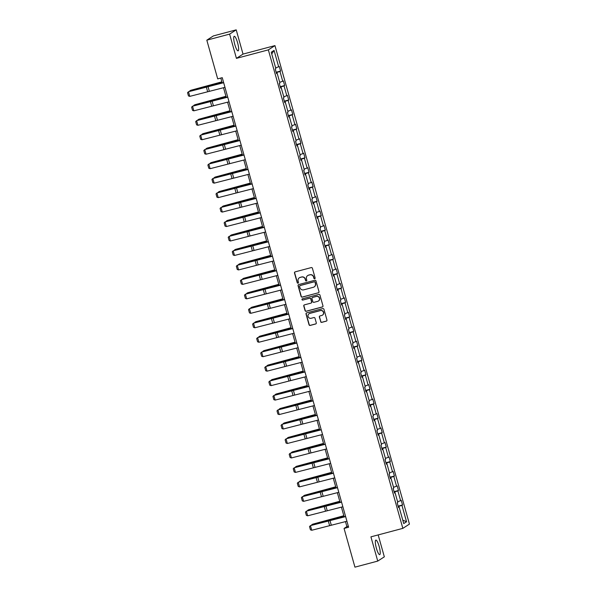 <?xml version="1.0" encoding="UTF-8"?>
<svg xmlns="http://www.w3.org/2000/svg" width="597" height="597" viewBox="0 0 597 597"><rect width="100%" height="100%" fill="white"/><g stroke="black" fill="none" stroke-linecap="round" stroke-linejoin="round"><path stroke-width="0.9" d="M314.679 278.739A0.664 0.649 -122.9 0 0 315.126 277.933L312.403 268.262A0.948 0.925 -122.9 0 0 311.253 267.59L295.142 271.874A0.948 0.925 -122.9 0 0 294.5 273.023L297.216 282.694A0.664 0.649 -122.9 0 0 298.202 283.082A0.664 0.649 -122.9 0 0 298.47 282.359L298.119 281.105A3.03 2.955 -122.9 0 1 300.164 277.433L301.507 277.075A3.03 2.955 -122.9 0 1 305.194 279.232L305.545 280.478A0.664 0.649 -122.9 0 0 306.53 280.874A0.664 0.649 -122.9 0 0 306.798 280.15L306.448 278.896A3.03 2.955 -122.9 0 1 308.492 275.224L309.836 274.866A3.03 2.955 -122.9 0 1 313.522 277.015L313.873 278.269A0.664 0.649 -122.9 0 0 314.679 278.739M307.753 275.53A3.03 2.955 -122.9 0 1 308.671 275.105L310.015 274.747A3.03 2.955 -122.9 0 1 313.694 276.904L314.052 278.15A0.664 0.649 -122.9 0 0 314.94 278.59M294.97 271.941A0.948 0.925 -122.9 0 0 294.679 272.911L297.396 282.575A0.664 0.649 -122.9 0 0 298.291 283.015M299.425 277.747A3.03 2.955 -122.9 0 1 300.343 277.321L301.686 276.963A3.03 2.955 -122.9 0 1 305.373 279.112L305.724 280.366A0.664 0.649 -122.9 0 0 306.612 280.806M379.17 546.471A7.53 1.575 75.1 0 0 375.849 540.091A7.53 1.575 75.1 0 0 376.394 548.27A7.53 1.575 75.1 0 0 379.714 554.643A7.53 1.575 75.1 0 0 379.17 546.471M237.561 42.671A7.53 1.575 75.1 0 0 234.233 36.298A7.53 1.575 75.1 0 0 234.778 44.469A7.53 1.575 75.1 0 0 238.106 50.849A7.53 1.575 75.1 0 0 237.561 42.671M320.634 321.679A0.948 0.925 -122.9 0 0 321.79 322.35L326.305 321.149A0.948 0.925 -122.9 0 0 326.947 319.999L323.932 309.261A0.948 0.925 -122.9 0 0 322.776 308.589L306.664 312.873A0.948 0.925 -122.9 0 0 306.022 314.022L309.045 324.761A0.948 0.925 -122.9 0 0 310.194 325.432L315.656 323.977A0.948 0.925 -122.9 0 0 316.291 322.835L315 318.238A0.948 0.925 -122.9 0 0 313.85 317.567L311.141 318.283A2.537 2.47 -122.9 0 1 309.082 313.723A2.537 2.47 -122.9 0 1 309.776 313.418L320.38 310.597A2.537 2.47 -122.9 0 1 322.447 315.156A2.537 2.47 -122.9 0 1 321.753 315.462L319.985 315.932A0.948 0.925 -122.9 0 0 319.343 317.082L320.813 321.567A0.948 0.925 -122.9 0 0 321.962 322.238L326.484 321.037A0.948 0.925 -122.9 0 0 326.656 320.97M370.924 536.845L377.744 561.09L354.939 567.15L344.059 528.442L348.618 527.233L222.256 77.67L217.696 78.879L206.816 40.171L229.614 34.111L236.427 58.357L268.351 49.872L402.848 528.36L370.924 536.845M318.35 292.843A0.948 0.925 -122.9 0 0 318.992 291.702L315.977 280.963A0.948 0.925 -122.9 0 0 314.82 280.291L298.709 284.568A0.948 0.925 -122.9 0 0 298.067 285.717L301.089 296.455A0.948 0.925 -122.9 0 0 302.239 297.127L318.529 292.731A0.948 0.925 -122.9 0 0 318.701 292.672M319.955 295.112L322.97 305.851A0.948 0.925 -122.9 0 1 322.328 307L306.216 311.283A0.948 0.925 -122.9 0 1 305.067 310.612L303.776 306.015A0.948 0.925 -122.9 0 1 304.41 304.866L310.947 303.127A0.948 0.925 -122.9 0 0 311.589 301.978L310.731 298.933A0.948 0.925 -122.9 0 0 309.582 298.261L302.776 300.067A0.664 0.649 -122.9 0 1 302.239 298.873A0.664 0.649 -122.9 0 1 302.418 298.791L318.798 294.44A0.948 0.925 -122.9 0 1 319.955 295.112M377.744 561.09L384.334 556.829L378.177 534.919M236.427 58.357L243.024 54.096L236.211 29.85L229.614 34.111M236.211 29.85L213.405 35.91L206.816 40.171M398.453 507.278L399.124 507.159L398.527 507.547L397.221 502.913L397.818 502.525L395.057 492.697L394.46 493.085L393.154 488.45L393.751 488.062L390.99 478.234L390.393 478.622L389.095 473.988L389.692 473.6L386.931 463.772L386.334 464.16L385.028 459.526L385.625 459.138L382.864 449.31L382.267 449.698L380.961 445.056L381.558 444.675L378.796 434.847L378.2 435.235L376.894 430.594L377.491 430.213L374.729 420.385L374.132 420.766L372.834 416.131L373.431 415.751L370.662 405.923L370.065 406.303L368.767 401.669L369.364 401.281L366.603 391.46L366.006 391.841L364.7 387.207L365.297 386.819L362.536 376.991L361.939 377.379L360.633 372.744L361.23 372.356L358.469 362.528L357.872 362.916L356.573 358.282L357.163 357.894L354.402 348.066L353.805 348.454L352.506 343.82L353.103 343.432L350.342 333.604L349.745 333.992L348.439 329.357L349.036 328.969L346.275 319.141L345.678 319.529L344.372 314.895L344.969 314.507L342.208 304.679L341.611 305.067L340.305 300.425L340.902 300.045L338.141 290.217L337.544 290.605L336.245 285.963L336.842 285.582L334.074 275.754L333.477 276.135L332.178 271.501L332.775 271.113L330.014 261.292L329.417 261.673L328.111 257.038L328.708 256.65L325.947 246.822L325.35 247.21L324.044 242.576L324.641 242.188L321.88 232.36L321.283 232.748L319.985 228.114L320.574 227.726L317.813 217.898L317.216 218.286L315.917 213.651L316.514 213.263L313.753 203.435L313.156 203.823L311.85 199.189L312.447 198.801L309.686 188.973L309.089 189.361L307.783 184.727L308.38 184.339L305.619 174.511L305.022 174.899L303.716 170.257L304.313 169.876L301.552 160.048L300.955 160.436L299.657 155.795L300.254 155.414L297.485 145.586L296.888 145.966L295.59 141.332L296.187 140.952L293.425 131.124L292.828 131.504L291.523 126.87L292.12 126.482L289.358 116.661L288.761 117.042L287.455 112.408L288.053 112.02L285.291 102.191L284.694 102.58L283.396 97.945L283.993 97.557L281.224 87.729L280.627 88.117L279.329 83.483L279.926 83.095L277.165 73.267L276.568 73.655L275.262 69.021L275.859 68.633L271.247 52.223L274.06 50.402L278.672 66.812L279.269 66.424L280.575 71.058L279.978 71.446L282.739 81.274L283.336 80.886L284.642 85.528L284.045 85.908L286.806 95.736L287.403 95.348L288.702 99.99L288.105 100.371L290.873 110.199L291.463 109.818L292.769 114.452L292.172 114.84L294.933 124.661L295.53 124.28L296.836 128.915L296.239 129.303L299 139.131L299.597 138.743L300.903 143.377L300.306 143.765L303.067 153.593L303.664 153.205L304.963 157.839L304.366 158.227L307.134 168.055L307.731 167.667L309.03 172.302L308.433 172.69L311.194 182.518L311.791 182.13L313.097 186.764L312.5 187.152L315.261 196.98L315.858 196.592L317.164 201.226L316.567 201.614L319.328 211.442L319.925 211.054L321.231 215.696L320.634 216.077L323.395 225.905L323.992 225.517L325.29 230.158L324.693 230.539L327.462 240.367L328.051 239.987L329.357 244.621L328.76 245.001L331.522 254.829L332.119 254.449L333.424 259.083L332.827 259.471L335.589 269.292L336.186 268.911L337.492 273.545L336.895 273.933L339.656 283.762L340.253 283.374L341.551 288.008L340.954 288.396L343.723 298.224L344.32 297.836L345.618 302.47L345.021 302.858L347.782 312.686L348.379 312.298L349.685 316.932L349.088 317.32L351.849 327.149L352.446 326.76L353.752 331.395L353.155 331.783L355.916 341.611L356.513 341.223L357.819 345.857L357.222 346.245L359.984 356.073L360.581 355.685L361.879 360.327L361.282 360.707L364.043 370.536L364.64 370.155L365.946 374.789L365.349 375.17L368.11 384.998L368.707 384.617L370.013 389.251L369.416 389.64L372.177 399.46L372.774 399.08L374.08 403.714L373.483 404.102L376.244 413.93L376.841 413.542L378.14 418.176L377.543 418.564L380.311 428.392L380.908 428.004L382.207 432.638L381.61 433.026L384.371 442.855L384.968 442.467L386.274 447.101L385.677 447.489L388.438 457.317L389.035 456.929L390.341 461.563L389.744 461.951L392.505 471.779L393.102 471.391L394.408 476.025L393.811 476.413L396.572 486.242L397.169 485.854L398.468 490.495L397.871 490.876L400.632 500.704L401.229 500.316L402.535 504.958L401.938 505.338L406.55 521.748L403.736 523.569L399.124 507.159M268.351 49.872L274.948 45.611L409.445 524.099L402.848 528.36M397.587 501.704L400.632 500.704M394.184 492.092L397.871 490.876M394.386 492.816L395.057 492.697M393.527 487.242L396.572 486.242M390.117 477.622L393.811 476.413M390.319 478.354L390.99 478.234M389.46 472.779L392.505 471.779M386.05 463.16L389.744 461.951M386.252 463.891L386.931 463.772M385.393 458.317L388.438 457.317M381.983 448.698L385.677 447.489M382.192 449.429L382.864 449.31M381.326 443.855L384.371 442.855M377.916 434.235L381.61 433.026M378.125 434.959L378.796 434.847M377.259 429.392L380.311 428.392M373.856 419.773L377.543 418.564M374.058 420.497L374.729 420.385M373.2 414.922L376.244 413.93M369.789 405.311L373.483 404.102M369.991 406.035L370.662 405.923M369.133 400.46L372.177 399.46M365.722 390.848L369.416 389.64M365.931 391.572L366.603 391.46M365.065 385.998L368.11 384.998M361.655 376.386L365.349 375.17M361.864 377.11L362.536 376.991M360.998 371.535L364.043 370.536M357.596 361.924L361.282 360.707M357.797 362.648L358.469 362.528M356.939 357.073L359.984 356.073M353.528 347.454L357.222 346.245M353.73 348.185L354.402 348.066M352.872 342.611L355.916 341.611M349.461 332.992L353.155 331.783M349.663 333.723L350.342 333.604M348.805 328.149L351.849 327.149M345.394 318.529L349.088 317.32M345.603 319.261L346.275 319.141M344.738 313.686L347.782 312.686M341.327 304.067L345.021 302.858M341.536 304.798L342.208 304.679M340.671 299.224L343.723 298.224M337.268 289.605L340.954 288.396M337.469 290.329L338.141 290.217M336.611 284.754L339.656 283.762M333.201 275.142L336.895 273.933M333.402 275.866L334.074 275.754M332.544 270.292L335.589 269.292M329.134 260.68L332.827 259.471M329.343 261.404L330.014 261.292M328.477 255.829L331.522 254.829M325.067 246.218L328.76 245.001M325.275 246.942L325.947 246.822M324.41 241.367L327.462 240.367M321.007 231.755L324.693 230.539M321.208 232.479L321.88 232.36M320.35 226.905L323.395 225.905M316.94 217.293L320.634 216.077M317.141 218.017L317.813 217.898M316.283 212.442L319.328 211.442M312.873 202.823L316.567 201.614M313.074 203.555L313.753 203.435M312.216 197.98L315.261 196.98M308.806 188.361L312.5 187.152M309.015 189.092L309.686 188.973M308.149 183.518L311.194 182.518M304.739 173.899L308.433 172.69M304.948 174.63L305.619 174.511M304.082 169.055L307.134 168.055M300.679 159.436L304.366 158.227M300.881 160.16L301.552 160.048M300.022 154.593L303.067 153.593M296.612 144.974L300.306 143.765M296.813 145.698L297.485 145.586M295.955 140.123L299 139.131M292.545 130.512L296.239 129.303M292.754 131.236L293.425 131.124M291.888 125.661L294.933 124.661M288.478 116.049L292.172 114.84M288.687 116.773L289.358 116.661M287.821 111.199L290.873 110.199M284.418 101.587L288.105 100.371M284.62 102.311L285.291 102.191M283.762 96.736L286.806 95.736M280.351 87.125L284.045 85.908M280.553 87.849L281.224 87.729M279.695 82.274L282.739 81.274M276.284 72.655L279.978 71.446M276.486 73.386L277.165 73.267M275.627 67.812L278.672 66.812M274.06 50.402L271.739 53.991M243.024 54.096L274.948 45.611M345.469 521.584L346.887 526.614L344.059 528.442M220.8 78.058L222.151 82.879M223.509 87.692L226.218 97.341M227.576 102.154L230.285 111.803M231.636 116.616L234.352 126.265M235.703 131.079L238.419 140.735M239.77 145.549L242.479 155.198M243.837 160.011L246.546 169.66M247.897 174.473L250.613 184.122M251.964 188.936L254.68 198.585M256.031 203.398L258.74 213.047M260.098 217.86L262.807 227.509M264.165 232.323L266.874 241.972M268.225 246.785L270.941 256.434M272.292 261.247L275.008 270.896M276.359 275.717L279.068 285.366M280.426 290.179L283.135 299.828M284.485 304.642L287.202 314.291M288.552 319.104L291.269 328.753M292.62 333.566L295.328 343.215M296.687 348.029L299.395 357.678M300.754 362.491L303.463 372.14M304.813 376.953L307.53 386.602M308.88 391.416L311.597 401.065M312.947 405.878L315.656 415.534M317.014 420.348L319.723 429.997M321.074 434.81L323.79 444.459M325.141 449.272L327.857 458.921M329.208 463.735L331.917 473.384M333.275 478.197L335.984 487.846M337.342 492.659L340.051 502.308M341.402 507.122L344.118 516.771M348.335 526.226L346.887 526.614M398.244 506.554L401.938 505.338M406.55 521.748L402.774 520.159M276.165 72.23L280.575 71.058M280.232 86.699L284.642 85.528M284.299 101.162L288.702 99.99M288.358 115.624L292.769 114.452M292.426 130.086L296.836 128.915M296.493 144.549L300.903 143.377M300.56 159.011L304.963 157.839M304.619 173.473L309.03 172.302M308.686 187.936L313.097 186.764M312.753 202.398L317.164 201.226M316.82 216.868L321.231 215.696M320.887 231.33L325.29 230.158M324.947 245.792L329.357 244.621M329.014 260.255L333.424 259.083M333.081 274.717L337.492 273.545M337.148 289.179L341.551 288.008M341.208 303.642L345.618 302.47M345.275 318.104L349.685 316.932M349.342 332.566L353.752 331.395M353.409 347.029L357.819 345.857M357.476 361.498L361.879 360.327M361.536 375.961L365.946 374.789M365.603 390.423L370.013 389.251M369.67 404.885L374.08 403.714M373.737 419.348L378.14 418.176M377.797 433.81L382.207 432.638M381.864 448.272L386.274 447.101M385.931 462.735L390.341 461.563M389.998 477.197L394.408 476.025M394.065 491.667L398.468 490.495M398.124 506.129L402.535 504.958M298.545 284.635A0.948 0.925 -122.9 0 0 298.246 285.605L301.269 296.343A0.948 0.925 -122.9 0 0 302.418 297.015L318.529 292.731M315 282.291A0.664 0.649 -122.9 0 0 314.194 281.821L300.052 285.582A0.664 0.649 -122.9 0 0 299.604 286.388L299.978 287.709A3.03 2.955 -122.9 0 0 303.657 289.858L313.328 287.284A3.03 2.955 -122.9 0 0 315.373 283.612L315.179 282.18A0.664 0.649 -122.9 0 0 314.373 281.709L314.194 281.821M299.963 285.612A0.664 0.649 -122.9 0 1 300.231 285.47L314.373 281.709M314.246 286.858A3.03 2.955 -122.9 0 0 315.552 283.5L315.373 283.612M315.179 282.18L315.552 283.5M304.246 304.925A0.948 0.925 -122.9 0 0 303.948 305.895L305.246 310.492A0.948 0.925 -122.9 0 0 306.395 311.164L322.507 306.88A0.948 0.925 -122.9 0 0 322.678 306.821M311.291 302.948A0.948 0.925 -122.9 0 0 311.768 301.866L310.91 298.813A0.948 0.925 -122.9 0 0 309.761 298.142L302.776 300.067M302.328 298.821A0.664 0.649 -122.9 0 0 302.955 299.955M317.731 301.328A2.537 2.47 -122.9 0 0 319.305 297.888A2.537 2.47 -122.9 0 0 316.358 296.455L312.627 297.448A0.948 0.925 -122.9 0 0 311.985 298.597L312.843 301.649A0.948 0.925 -122.9 0 0 313.992 302.321L317.731 301.328M318.507 300.963A2.537 2.47 -122.9 0 0 316.537 296.343L316.358 296.455M312.455 297.515A0.948 0.925 -122.9 0 1 312.798 297.336L316.537 296.343M319.82 316A0.948 0.925 -122.9 0 0 319.522 316.97L320.813 321.567M322.529 315.097A2.537 2.47 -122.9 0 0 320.559 310.477L320.38 310.597M309.171 313.664A2.537 2.47 -122.9 0 1 309.955 313.298L320.559 310.477M306.5 312.932A0.948 0.925 -122.9 0 0 306.201 313.903L309.224 324.641A0.948 0.925 -122.9 0 0 310.373 325.313L315.835 323.865A0.948 0.925 -122.9 0 0 316 323.805M221.86 81.834L190.674 90.319L207.383 86.14A7.239 0.478 -15.7 0 0 210.04 85.408L221.905 81.99M189.495 91.289L190.062 90.647L190.189 91.102M224.972 87.341L189.779 96.371L188.48 91.737L187.555 92.684L188.465 95.93L189.779 96.371M223.666 82.707L188.48 91.737L206.577 86.662A7.239 0.478 164.3 0 1 209.107 86.013L223.621 82.528M225.927 96.296L194.734 104.781L211.45 100.602A7.239 0.478 -15.7 0 0 214.099 99.871L225.972 96.453M193.562 105.751L194.129 105.109L194.256 105.565M229.994 110.758L198.801 119.243L215.517 115.064A7.239 0.478 -15.7 0 0 218.166 114.34L230.032 110.915M197.629 120.213L198.189 119.572L198.323 120.027M229.039 101.803L193.846 110.833L192.54 106.199L191.622 107.147L192.532 110.393L193.846 110.833M227.733 97.169L192.54 106.199L210.637 101.124A7.239 0.478 164.3 0 1 213.174 100.475L227.688 96.99M233.106 116.266L197.913 125.295L196.607 120.661L195.689 121.609L196.6 124.855L197.913 125.295M231.8 111.632L196.607 120.661L214.704 115.587A7.239 0.478 164.3 0 1 217.233 114.937L231.748 111.452M234.054 125.221L202.868 133.706L219.577 129.527A7.239 0.478 -15.7 0 0 222.233 128.803L234.099 125.377M201.696 134.683L202.256 134.034L202.383 134.489M237.166 130.728L201.973 139.758L200.674 135.123L199.756 136.071L200.667 139.317L201.973 139.758M235.867 126.094L200.674 135.123L218.771 130.049A7.239 0.478 164.3 0 1 221.3 129.4L235.815 125.915M238.121 139.683L206.935 148.168L223.644 143.989A7.239 0.478 -15.7 0 0 226.3 143.265L238.166 139.84M205.764 149.146L206.323 148.496L206.45 148.959M241.233 145.19L206.04 154.22L204.741 149.586L203.816 150.534L204.734 153.78L206.04 154.22M239.934 140.556L204.741 149.586L222.838 144.511A7.239 0.478 164.3 0 1 225.367 143.862L239.882 140.377M242.188 154.153L210.995 162.63L227.711 158.451A7.239 0.478 -15.7 0 0 230.36 157.727L242.233 154.302M209.823 163.608L210.39 162.966L210.517 163.421M245.3 159.66L210.107 168.69L208.801 164.048L207.883 164.996L208.793 168.242L210.107 168.69M243.994 155.019L208.801 164.048L226.905 158.981A7.239 0.478 164.3 0 1 229.435 158.332L243.949 154.839M246.255 168.615L215.062 177.093L231.778 172.921A7.239 0.478 -15.7 0 0 234.427 172.19L246.3 168.764M213.89 178.07L214.457 177.428L214.584 177.884M249.367 174.123L214.174 183.152L212.868 178.51L211.95 179.458L212.86 182.704L214.174 183.152M248.061 169.481L212.868 178.51L230.964 173.443A7.239 0.478 164.3 0 1 233.494 172.794L248.009 169.309M250.322 183.078L219.129 191.555L235.837 187.383A7.239 0.478 -15.7 0 0 238.494 186.652L250.359 183.234M217.957 192.532L218.517 191.891L218.651 192.346M253.427 188.585L218.241 197.614L216.935 192.98L216.017 193.928L216.927 197.167L218.241 197.614M252.128 183.951L216.935 192.98L235.031 187.906A7.239 0.478 164.3 0 1 237.561 187.257L252.076 183.772M254.382 197.54L223.196 206.025L239.904 201.846A7.239 0.478 -15.7 0 0 242.561 201.114L254.426 197.697M222.024 206.995L222.584 206.353L222.711 206.808M257.494 203.047L222.3 212.077L221.002 207.443L220.077 208.39L220.994 211.629L222.3 212.077M256.195 198.413L221.002 207.443L239.098 202.368A7.239 0.478 164.3 0 1 241.628 201.719L256.143 198.234M258.449 212.002L227.256 220.487L243.972 216.308A7.239 0.478 -15.7 0 0 246.628 215.577L258.494 212.159M226.084 221.457L226.651 220.815L226.778 221.271M262.516 226.464L231.323 234.949L248.039 230.77A7.239 0.478 -15.7 0 0 250.688 230.039L262.561 226.621M230.151 235.919L230.718 235.278L230.845 235.733M266.583 240.927L235.39 249.412L252.106 245.233A7.239 0.478 -15.7 0 0 254.755 244.501L266.62 241.084M234.218 250.382L234.778 249.74L234.912 250.195M270.642 255.389L239.457 263.874L256.165 259.695A7.239 0.478 -15.7 0 0 258.822 258.971L270.687 255.546M238.285 264.844L238.845 264.202L238.972 264.658M274.71 269.851L243.524 278.336L260.232 274.157A7.239 0.478 -15.7 0 0 262.889 273.433L274.754 270.008M242.352 279.314L242.912 278.665L243.039 279.12M278.777 284.314L247.583 292.799L264.299 288.62A7.239 0.478 -15.7 0 0 266.949 287.896L278.821 284.47M246.412 293.776L246.979 293.134L247.106 293.59M282.844 298.784L251.65 307.261L268.366 303.089A7.239 0.478 -15.7 0 0 271.016 302.358L282.888 298.933M250.479 308.239L251.046 307.597L251.173 308.052M286.903 313.246L255.717 321.723L272.426 317.552A7.239 0.478 -15.7 0 0 275.083 316.82L286.948 313.395M254.546 322.701L255.106 322.059L255.24 322.514M290.97 327.708L259.785 336.186L276.493 332.014A7.239 0.478 -15.7 0 0 279.15 331.283L291.015 327.865M258.613 337.163L259.173 336.521L259.299 336.977M295.037 342.171L263.844 350.655L280.56 346.476A7.239 0.478 -15.7 0 0 283.217 345.745L295.082 342.327M262.673 351.626L263.24 350.984L263.367 351.439M261.561 217.509L226.367 226.539L225.069 221.905L224.144 222.853L225.054 226.099L226.367 226.539M260.255 212.875L225.069 221.905L243.166 216.83A7.239 0.478 164.3 0 1 245.695 216.181L260.21 212.696M265.628 231.972L230.435 241.001L229.129 236.367L228.211 237.315L229.121 240.561L230.435 241.001M264.322 227.338L229.129 236.367L247.225 231.293A7.239 0.478 164.3 0 1 249.762 230.643L264.277 227.158M269.695 246.434L234.502 255.464L233.196 250.83L232.278 251.777L233.188 255.023L234.502 255.464M268.389 241.8L233.196 250.83L251.292 245.755A7.239 0.478 164.3 0 1 253.822 245.106L268.337 241.621M273.754 260.896L238.561 269.926L237.263 265.292L236.345 266.24L237.255 269.486L238.561 269.926M272.456 256.262L237.263 265.292L255.359 260.217A7.239 0.478 164.3 0 1 257.889 259.568L272.404 256.083M277.821 275.359L242.628 284.388L241.33 279.754L240.404 280.702L241.322 283.948L242.628 284.388M276.523 270.725L241.33 279.754L259.426 274.68A7.239 0.478 164.3 0 1 261.956 274.03L276.471 270.545M281.888 289.829L246.695 298.851L245.389 294.217L244.472 295.164L245.382 298.41L246.695 298.851M280.583 285.187L245.389 294.217L263.493 289.142A7.239 0.478 164.3 0 1 266.023 288.493L280.538 285.008M285.956 304.291L250.762 313.321L249.456 308.679L248.539 309.627L249.449 312.873L250.762 313.321M284.65 299.649L249.456 308.679L267.553 303.612A7.239 0.478 164.3 0 1 270.083 302.963L284.597 299.478M290.015 318.753L254.829 327.783L253.524 323.149L252.606 324.089L253.516 327.335L254.829 327.783M288.717 314.119L253.524 323.149L271.62 318.074A7.239 0.478 164.3 0 1 274.15 317.425L288.664 313.94M294.082 333.216L258.889 342.245L257.591 337.611L256.665 338.559L257.583 341.797L258.889 342.245M292.784 328.581L257.591 337.611L275.687 332.536A7.239 0.478 164.3 0 1 278.217 331.887L292.731 328.402M298.149 347.678L262.956 356.707L261.658 352.073L260.732 353.021L261.643 356.267L262.956 356.707M296.843 343.044L261.658 352.073L279.754 346.999A7.239 0.478 164.3 0 1 282.284 346.35L296.799 342.865M299.104 356.633L267.911 365.118L284.627 360.939A7.239 0.478 -15.7 0 0 287.276 360.207L299.149 356.79M266.74 366.088L267.307 365.446L267.434 365.901M302.216 362.14L267.023 371.17L265.717 366.536L264.799 367.483L265.71 370.73L267.023 371.17M300.91 357.506L265.717 366.536L283.814 361.461A7.239 0.478 164.3 0 1 286.351 360.812L300.858 357.327M303.172 371.095L271.978 379.58L288.694 375.401A7.239 0.478 -15.7 0 0 291.343 374.67L303.209 371.252M270.807 380.55L271.366 379.908L271.501 380.364M306.283 376.603L271.09 385.632L269.784 380.998L268.866 381.946L269.777 385.192L271.09 385.632M304.977 371.968L269.784 380.998L287.881 375.923A7.239 0.478 164.3 0 1 290.411 375.274L304.925 371.789M307.231 385.558L276.045 394.042L292.754 389.863A7.239 0.478 -15.7 0 0 295.411 389.14L307.276 385.714M274.874 395.013L275.433 394.371L275.56 394.826M310.343 391.065L275.15 400.094L273.851 395.46L272.933 396.408L273.844 399.654L275.15 400.094M309.045 386.431L273.851 395.46L291.948 390.386A7.239 0.478 164.3 0 1 294.478 389.737L308.992 386.252M311.298 400.02L280.112 408.505L296.821 404.326A7.239 0.478 -15.7 0 0 299.478 403.602L311.343 400.177M278.941 409.482L279.5 408.833L279.627 409.288M314.41 405.527L279.217 414.557L277.918 409.923L276.993 410.87L277.911 414.117L279.217 414.557M313.112 400.893L277.918 409.923L296.015 404.848A7.239 0.478 164.3 0 1 298.545 404.199L313.059 400.714M315.365 414.482L284.172 422.967L300.888 418.788A7.239 0.478 -15.7 0 0 303.537 418.064L315.41 414.639M283 423.945L283.568 423.295L283.694 423.758M318.477 419.989L283.284 429.019L281.978 424.385L281.06 425.333L281.971 428.579L283.284 429.019M317.171 415.355L281.978 424.385L300.075 419.31A7.239 0.478 164.3 0 1 302.612 418.661L317.126 415.176M319.432 428.952L288.239 437.429L304.955 433.25A7.239 0.478 -15.7 0 0 307.604 432.526L319.477 429.101M287.067 438.407L287.635 437.765L287.761 438.22M322.544 434.459L287.351 443.489L286.045 438.847L285.127 439.795L286.038 443.041L287.351 443.489M321.238 429.818L286.045 438.847L304.142 433.78A7.239 0.478 164.3 0 1 306.671 433.131L321.186 429.639M323.492 443.414L292.306 451.892L309.015 447.72A7.239 0.478 -15.7 0 0 311.671 446.989L323.537 443.564M291.135 452.869L291.694 452.227L291.829 452.683M326.604 448.922L291.418 457.951L290.112 453.31L289.194 454.257L290.105 457.503L291.418 457.951M325.305 444.28L290.112 453.31L308.209 448.243A7.239 0.478 164.3 0 1 310.738 447.593L325.253 444.108M327.559 457.877L296.373 466.354L313.082 462.182A7.239 0.478 -15.7 0 0 315.738 461.451L327.604 458.033M295.202 467.332L295.761 466.69L295.888 467.145M330.671 463.384L295.478 472.414L294.179 467.779L293.254 468.727L294.172 471.966L295.478 472.414M329.372 458.75L294.179 467.779L312.276 462.705A7.239 0.478 164.3 0 1 314.806 462.056L329.32 458.571M331.626 472.339L300.433 480.824L317.149 476.645A7.239 0.478 -15.7 0 0 319.805 475.913L331.671 472.496M299.261 481.794L299.828 481.152L299.955 481.607M334.738 477.846L299.545 486.876L298.246 482.242L297.321 483.189L298.231 486.428L299.545 486.876M333.432 473.212L298.246 482.242L316.343 477.167A7.239 0.478 164.3 0 1 318.873 476.518L333.387 473.033M335.693 486.801L304.5 495.286L321.216 491.107A7.239 0.478 -15.7 0 0 323.865 490.376L335.738 486.958M303.328 496.256L303.895 495.614L304.022 496.07M338.805 492.309L303.612 501.338L302.306 496.704L301.388 497.652L302.298 500.898L303.612 501.338M337.499 487.674L302.306 496.704L320.402 491.629A7.239 0.478 164.3 0 1 322.94 490.98L337.447 487.495M339.76 501.264L308.567 509.748L325.283 505.569A7.239 0.478 -15.7 0 0 327.932 504.838L339.797 501.42M307.395 510.719L307.955 510.077L308.089 510.532M342.872 506.771L307.679 515.801L306.373 511.166L305.455 512.114L306.365 515.36L307.679 515.801M341.566 502.137L306.373 511.166L324.469 506.092A7.239 0.478 164.3 0 1 326.999 505.443L341.514 501.958M343.82 515.726L312.634 524.211L329.343 520.032A7.239 0.478 -15.7 0 0 331.999 519.3L343.865 515.883M311.462 525.181L312.022 524.539L312.149 524.994M346.932 521.233L311.738 530.263L310.44 525.629L309.522 526.576L310.433 529.823L311.738 530.263M345.633 516.599L310.44 525.629L328.537 520.554A7.239 0.478 164.3 0 1 331.066 519.905L345.581 516.42M209.286 91.11L207.98 86.475M207.599 91.542L206.293 86.908M213.353 105.572L212.047 100.938M211.666 106.005L210.36 101.371M217.412 120.034L216.114 115.4M215.726 120.467L214.427 115.833M221.48 134.497L220.181 129.862M219.793 134.929L218.487 130.295M225.547 148.959L224.241 144.325M223.86 149.392L222.554 144.758M229.614 163.421L228.308 158.787M227.927 163.854L226.621 159.22M233.681 177.884L232.375 173.249M231.987 178.316L230.688 173.682M237.74 192.353L236.442 187.712M236.054 192.786L234.755 188.145M241.807 206.816L240.501 202.174M240.121 207.249L238.815 202.614M245.874 221.278L244.569 216.644M244.188 221.711L242.882 217.077M249.942 235.74L248.636 231.106M248.255 236.173L246.949 231.539M254.001 250.203L252.703 245.568M252.315 250.636L251.016 246.001M258.068 264.665L256.77 260.031M256.382 265.098L255.076 260.464M262.135 279.127L260.829 274.493M260.449 279.56L259.143 274.926M266.202 293.59L264.896 288.955M264.516 294.022L263.21 289.388M270.269 308.052L268.963 303.418M268.575 308.485L267.277 303.851M274.329 322.522L273.03 317.88M272.642 322.955L271.344 318.313M278.396 336.984L277.09 332.342M276.709 337.417L275.404 332.775M282.463 351.446L281.157 346.812M280.777 351.879L279.471 347.245M286.53 365.909L285.224 361.275M284.844 366.342L283.538 361.707M290.59 380.371L289.291 375.737M288.903 380.804L287.605 376.17M294.657 394.833L293.358 390.199M292.97 395.266L291.664 390.632M298.724 409.296L297.418 404.662M297.037 409.729L295.731 405.094M302.791 423.758L301.485 419.124M301.104 424.191L299.798 419.557M306.858 438.22L305.552 433.586M305.164 438.653L303.866 434.019M310.918 452.683L309.619 448.048M309.231 453.116L307.933 448.481M314.985 467.152L313.679 462.511M313.298 467.585L311.992 462.944M319.052 481.615L317.746 476.973M317.365 482.048L316.059 477.413M323.119 496.077L321.813 491.443M321.425 496.51L320.126 491.876M327.178 510.539L325.88 505.905M325.492 510.972L324.193 506.338M331.245 525.002L329.947 520.368M329.559 525.435L328.253 520.8"/></g></svg>
